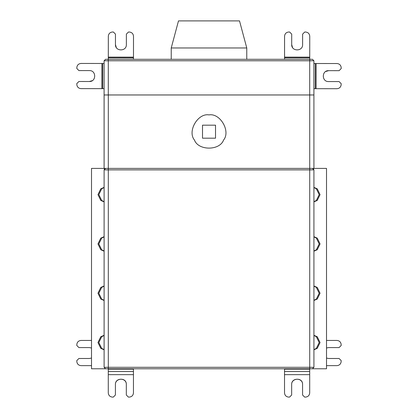 <?xml version="1.0" encoding="UTF-8"?>
<svg xmlns="http://www.w3.org/2000/svg" width="418" height="418" viewBox="0 0 418 418"><rect width="100%" height="100%" fill="white"/><g stroke="black" fill="none" stroke-linecap="round" stroke-linejoin="round"><path stroke-width="0.63" d="M326.51 347.99L328.585 347.583L339.076 347.583L341.172 345.487L341.172 344.646C340.905 342.117 339.51 340.717 336.976 340.451L326.51 340.451M328.585 358.492L326.51 358.085L328.585 358.492L339.076 358.492L341.172 360.593L341.172 361.429C340.905 363.963 339.51 365.358 336.976 365.63L326.51 365.63M91.516 358.064L89.395 358.492L78.903 358.492L76.807 360.593L76.807 361.429C77.074 363.963 78.469 365.358 81.003 365.63L91.516 365.63M89.395 347.583L91.516 348.011L89.395 347.583L78.903 347.583L76.807 345.487L76.807 344.646C77.074 342.117 78.469 340.717 81.003 340.451L91.516 340.451M108.278 368.775L108.278 392.904C108.544 395.433 109.944 396.834 112.473 397.1L113.315 397.1L115.41 395L115.41 384.513C115.112 377.475 126.623 377.475 126.32 384.513C126.691 377.067 115.122 377.882 115.41 384.513M126.32 384.513L126.32 395L128.42 397.1L129.261 397.1C131.79 396.834 133.19 395.433 133.457 392.904L133.457 368.775M239.514 20.9L178.486 20.9L239.514 20.9L246.766 47.965L171.234 47.965L246.766 47.965L246.766 59.299L171.234 59.299L246.766 59.299M133.483 57.877L133.504 36.225C133.237 33.696 131.842 32.296 129.314 32.024L128.472 32.024L126.372 34.119L126.361 44.611C126.654 51.644 115.143 51.633 115.452 44.601L115.462 34.109L113.367 32.008L112.526 32.008C109.997 32.275 108.596 33.67 108.325 36.199L108.304 57.851L133.483 57.877L133.483 59.299L108.304 59.299L108.304 57.851M115.452 44.601L116.308 47.542M102.671 63.473L81.019 63.452C78.49 63.719 77.09 65.119 76.818 67.648L76.818 68.484L78.913 70.585L89.405 70.595C96.443 70.302 96.427 81.813 89.395 81.505L78.903 81.494L76.802 83.595L76.802 84.431C77.069 86.965 78.464 88.365 80.998 88.632L102.65 88.653L102.671 63.473L104.092 63.479L104.092 60.767L104.092 94.964L309.712 94.964L309.712 59.299L312.439 59.299L313.908 60.767L313.923 168.402L312.455 168.402L313.359 168.402M89.395 81.505L92.336 80.648M104.092 168.402L104.092 63.479M104.092 88.653L102.65 88.653M108.288 59.299L108.288 60.767L104.092 60.767L105.561 59.299L309.712 59.299M313.923 94.964L309.712 94.964M313.923 201.69L316.358 200.447L319.195 194.626L316.358 188.805L313.923 187.567M313.923 187.374L317.231 188.805L320.068 194.626L317.231 200.447L313.923 201.884M313.923 250.993L316.358 249.755L319.195 243.934L316.358 238.114L313.923 236.875M313.923 236.677L317.231 238.114L320.068 243.934L317.231 249.755L313.923 251.192M313.923 300.302L316.358 299.063L319.195 293.243L316.358 287.422L313.923 286.178M313.923 285.985L317.231 287.422L320.068 293.243L317.231 299.063L313.923 300.495M313.923 349.61L316.358 348.366L319.195 342.546L316.358 336.725L313.923 335.487M313.923 335.293L317.231 336.725L320.068 342.546L317.231 348.366L313.923 349.803M313.923 367.307L309.728 367.307L309.728 368.775L91.516 368.775L91.516 168.402L105.576 168.402C105.012 168.172 104.521 168.663 104.108 169.87L105.576 168.402L309.728 168.402L309.728 169.87L108.304 169.87L108.304 367.307L309.728 367.307L309.728 169.87L313.923 169.87L312.455 168.402C313.019 168.172 313.51 168.663 313.923 169.87L313.923 367.307L312.455 368.775L309.728 368.775L326.51 368.775L326.51 168.402L313.923 168.402M104.108 367.307L108.304 367.307L108.304 368.775L105.576 368.775L104.108 367.307L104.108 169.87L108.304 169.87L108.304 94.964L309.728 94.964L309.728 168.402L312.455 168.402M104.108 201.69L101.673 200.447L98.836 194.626L101.673 188.805L104.108 187.567M104.108 187.374L100.795 188.805L97.958 194.626L100.795 200.447L104.108 201.884M104.108 250.993L101.673 249.755L98.836 243.934L101.673 238.114L104.108 236.875M104.108 236.677L100.795 238.114L97.958 243.934L100.795 249.755L104.108 251.192M104.108 300.302L101.673 299.063L98.836 293.243L101.673 287.422L104.108 286.178M104.108 285.985L100.795 287.422L97.958 293.243L100.795 299.063L104.108 300.495M104.108 349.61L101.673 348.366L98.836 342.546L101.673 336.725L104.108 335.487M104.108 335.293L100.795 336.725L97.958 342.546L100.795 348.366L104.108 349.803M104.092 60.767L105.561 59.299L108.304 59.299M309.728 57.877L309.748 36.225C309.487 33.696 308.087 32.296 305.558 32.024L304.717 32.024L302.616 34.119L302.606 44.611C302.898 51.644 291.393 51.633 291.696 44.601L291.707 34.109L289.611 32.008L288.77 32.008C286.241 32.275 284.841 33.67 284.569 36.199L284.553 57.851L309.728 57.877L309.728 59.299L284.548 59.299L284.553 57.851M291.696 44.601L292.553 47.542M309.728 59.299L312.439 59.299M133.483 59.299L171.234 59.299L171.234 47.965L178.486 20.9M315.329 88.689L336.981 88.71C339.51 88.444 340.91 87.048 341.182 84.514L341.182 83.678L339.087 81.578L328.595 81.567C321.557 81.86 321.573 70.349 328.605 70.658L339.097 70.668L341.198 68.568L341.198 67.732C340.931 65.198 339.536 63.802 337.002 63.531L315.35 63.51L315.329 88.689L313.908 88.689M328.605 70.658L325.664 71.515M313.908 63.51L315.35 63.51M284.522 368.775L284.522 392.904C284.789 395.433 286.189 396.834 288.718 397.1L289.559 397.1L291.659 395L291.659 384.513C291.356 377.475 302.867 377.475 302.569 384.513L302.569 395L304.665 397.1L305.506 397.1C308.035 396.834 309.435 395.433 309.701 392.904L309.701 368.775M302.569 384.513C302.935 377.067 291.372 377.882 291.659 384.513M104.108 94.964L104.108 168.402M209.016 114.898C220.218 112.881 230.898 131.383 223.552 140.077C219.696 150.783 198.336 150.783 194.48 140.077C187.133 131.383 197.813 112.881 209.016 114.898M202.511 138.186L215.521 138.186L215.521 125.181L202.511 125.181L202.511 138.186M108.278 374.648L133.457 374.648M108.278 371.524L133.457 371.524M108.278 369.157L133.457 369.157M133.483 57.135L108.309 57.109M101.929 63.473L101.908 88.653M313.908 60.767L108.288 60.767L108.288 94.964M309.728 57.135L284.553 57.109M316.071 88.689L316.092 63.51M284.522 371.524L309.701 371.524M284.522 369.157L309.701 369.157M284.522 374.648L309.701 374.648"/></g></svg>
